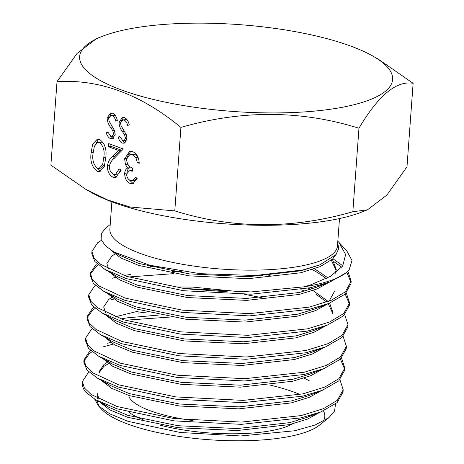 <?xml version="1.0" encoding="UTF-8"?>
<svg xmlns="http://www.w3.org/2000/svg" width="464" height="464" viewBox="0 0 464 464"><rect width="100%" height="100%" fill="white"/><g stroke="black" fill="none" stroke-linecap="round" stroke-linejoin="round"><path stroke-width="0.7" d="M110.293 249.702L120.826 257.978L138.858 265.466L189.028 275.848L248.281 278.696L300.776 272.757L320.206 266.603L332.485 259.144L336.615 253.744M117.143 253.709L119.793 255.339L139.003 263.488L189.173 273.876L248.426 276.724L300.921 270.785L318.843 265.263M97.173 395.659L97.498 398.373M99.192 401.609L109.736 409.851L127.704 417.31L177.874 427.692L237.127 430.54L289.623 424.601L307.586 419.067L319.679 412.386M97.318 393.681L99 399.162M103.159 403.5L108.64 407.183L127.849 415.332L178.019 425.72L237.272 428.568L289.768 422.629L306.675 417.513L313.009 414.677M108.385 363.712L103.82 366.45L98.907 372.981M100.966 380.161L111.546 388.275L129.299 395.618L179.469 406L238.722 408.848L291.218 402.909L309.163 397.381L321.25 390.711M106.865 362.61L103.965 364.472L98.913 371.989M104.754 381.808L110.235 385.491L129.444 393.64L179.614 404.028L238.867 406.876L291.363 400.937L308.264 395.821L322.381 390.265L302.679 396.157L242.979 402.665L175.589 399.173L118.535 387.109L97.086 377.934L86.901 369.999L83.827 362.111L83.99 359.838L85.968 366.27L92.777 372.818L118.703 384.842L175.757 396.906L243.142 400.391L302.847 393.884L324.939 387.011L338.9 378.647L344.798 368.085L341.533 358.057M102.376 358.231L112.926 366.467L130.894 373.926L181.059 384.308L240.317 387.156L292.813 381.217L310.752 375.689L322.845 369.019M106.343 360.116L111.824 363.799L131.039 371.948L181.204 382.336L240.462 385.184L292.958 379.245L309.859 374.129L323.976 368.573L304.274 374.465L244.569 380.973L177.178 377.481L120.124 365.417L98.681 356.242L88.496 348.307L85.417 340.419L85.585 338.146L87.557 344.578L94.372 351.126L120.292 363.15L177.347 375.214L244.737 378.699L304.442 372.192L326.534 365.319L340.495 356.955L346.388 346.393L343.128 336.365M103.971 336.539L114.515 344.775L132.484 352.234L182.654 362.616L241.906 365.464L294.402 359.525L312.347 353.997L324.44 347.327M138.591 311.089L115.246 316.79M93.815 307.139L92.933 307.777L87.18 316.46L89.152 322.886L95.967 329.434L121.887 341.458L178.942 353.522L246.332 357.007L306.031 350.5L328.129 343.627L342.09 335.263L347.983 324.701L347.814 326.975L341.922 337.531L325.571 346.881L305.869 352.773L246.164 359.281L178.773 355.789L121.719 343.725L100.27 334.55L113.419 342.107L132.629 350.256L182.799 360.644L242.051 363.492L294.547 357.553L311.454 352.437L317.788 349.601M105.746 315.085L116.325 323.199L134.079 330.542L184.249 340.924L243.501 343.772L295.997 337.833L313.942 332.305L326.03 325.635M111.644 297.534L108.744 299.396L103.692 306.913L105.369 312.394M101.865 312.858L115.014 320.415L134.224 328.564L184.394 338.952L243.646 341.8L296.142 335.861L313.043 330.745L327.161 325.189L307.458 331.081L247.759 337.589L180.368 334.097L123.314 322.033L101.865 312.858L91.681 304.923L88.607 297.035L88.769 294.762L90.747 301.194L97.556 307.742L123.476 319.766L180.531 331.83L247.921 335.315L307.626 328.808L329.718 321.935L343.679 313.571L349.578 303.009L346.312 292.981M107.155 293.155L117.699 301.391L135.674 308.85L185.838 319.232L245.091 322.08L297.592 316.141L315.532 310.613L327.625 303.943M111.122 295.04L116.603 298.723L135.819 306.872L185.983 317.26L245.236 320.108L297.737 314.169L314.638 309.053L328.756 303.497L309.053 309.389L249.348 315.897L181.958 312.405L124.903 300.341L103.46 291.166L93.27 283.231L90.196 275.343L90.364 273.07L92.336 279.502L99.151 286.05L125.071 298.074L182.126 310.138L249.516 313.623L309.221 307.116L331.313 300.243L345.274 291.879L351.167 281.317L347.907 271.289M108.93 271.701L119.509 279.815L137.263 287.158L187.433 297.54L246.686 300.388L299.181 294.449L317.127 288.921L329.22 282.251M114.828 254.15L111.928 256.012L106.877 263.529L108.559 269.01M101.448 240.306L97.713 242.701L91.959 251.384L93.931 257.81L100.746 264.358L126.666 276.382L183.721 288.446L251.111 291.931L304.187 286.81A130.355 36.157 4.2 0 0 310.793 285.667A130.355 36.157 4.2 0 0 349.079 269.984L346.701 272.455L330.351 281.805L310.648 287.697L250.943 294.205L183.553 290.713L126.498 278.649L105.05 269.474L118.198 277.031L137.408 285.18L187.578 295.568L246.831 298.416L299.326 292.477L316.233 287.361L322.567 284.525M309.465 380.903L304.175 378.09M146.589 312.04L138.446 313.061M262.073 297.72L244.377 294.286M227.238 291.792L187.717 288.927M242.776 292.024L192.415 287.077L172.736 286.926M332.926 313.832L328.274 303.682M326.726 302.058L315.839 294.135M263.668 276.028L260.333 275.309M160.596 267.751L155.689 268.105M333.042 312.852L329.614 303.154M328.228 301.496L312.962 290.505M310.694 289.345L308.316 288.208M270.123 275.517L267.473 274.885M153.984 266.284L149.918 266.678M326.349 278.58L317.428 272.443L312.139 269.63M328.471 301.403L329.446 300.556L334.631 291.16M327.845 277.808L314.557 268.813M336.11 270.454L331.325 260.147M335.275 273.226L336.226 269.468L332.381 259.237M159.494 424.983A89.488 24.818 4.2 0 0 271.736 430.569A89.488 24.818 4.2 0 0 292.633 423.876M297.093 420.732A89.488 24.818 4.2 0 0 299.181 418.273M128.934 396.888A83.996 23.299 4.2 0 0 192.577 420.512M97.481 400.768A113.953 31.604 4.2 0 0 100.16 407.514M94.749 399.191L98.403 405.82L101.674 409.3A113.953 31.604 4.2 0 0 288.295 436.688A113.953 31.604 4.2 0 0 319.284 425.285L328.97 417.6L334.567 411.029L335.53 403.97M98.403 405.82L109.811 413.882L128.139 421.387L180.107 432.471L240.584 435.974L294.524 430.789L315.085 425.024L328.97 417.6M322.956 421.474A113.953 31.604 4.2 0 0 323.431 410.866M300.092 394.493A113.953 31.604 4.2 0 0 270.112 385.103M105.05 269.474L94.865 261.539L91.791 253.651L91.959 251.384M343.203 389.783L343.035 392.051L337.142 402.607L320.792 411.957L301.09 417.849L241.384 424.357L173.994 420.865L116.94 408.801L95.491 399.626L85.515 391.935A130.355 36.157 4.2 0 1 82.296 382.928L82.401 381.53L84.373 387.962L91.188 394.51L117.108 406.534L174.162 418.598L241.553 422.083L301.252 415.576L323.35 408.703L337.311 400.339L343.203 389.777L339.944 379.749M89.036 372.215L88.154 372.853L82.401 381.53M83.99 360.98L89.581 353.429L92.058 351.764M102.944 346.933L113.268 344.079M110.652 342.473L107.665 343.267M90.631 350.523L89.749 351.161L83.99 359.838M159.413 315.004L127.13 317.846L120.924 318.896M92.22 328.831L91.344 329.469L85.585 338.152M100.27 334.55L90.086 326.615L87.012 318.727L87.18 316.454M87.174 317.596L92.765 310.045L95.248 308.38M113.842 299.089L110.855 299.883M128.511 276.985L173.64 273.656M130.314 274.462L124.108 275.512M115.432 277.397L112.445 278.191M95.41 285.447L94.528 286.085L88.769 294.768M90.358 274.212L95.955 266.661L98.432 264.996M122.328 256.72L123.192 256.546M119.834 255.032L119.422 255.125M96.999 263.755L96.118 264.393L90.364 273.076M126.962 320.114L170.456 317.04M340.448 359.113L344.659 369.222M344.798 368.091L344.63 370.359L338.737 380.915L322.381 390.265M346.388 346.399L346.225 348.667L340.327 359.223L323.976 368.573M347.983 324.701L344.723 314.673M304.958 291.056L300.875 289.664M181.343 271.399L172.115 271.399M345.228 294.037L349.438 304.146M349.578 303.015L349.409 305.283L343.517 315.839L327.161 325.189M334.248 261.916L341.759 267.264M346.823 272.345L351.033 282.454M351.167 281.323L350.999 283.591L345.106 294.147L328.756 303.497M342.861 265.802L332.914 258.738M111.882 201.84L109.881 229.146A114.109 31.651 4.2 0 0 176.999 263.279A114.109 31.651 4.2 0 0 300.939 266.04A114.109 31.651 4.2 0 0 337.485 245.862L339.491 218.55M337.728 242.527L338.685 248.762L335.93 254.655L319.812 264.886L302.899 269.949L255.194 275.517L200.129 273.673L149.501 265.193L113.953 251.981L105.438 245.81L101.169 239.563L101.361 233.508L105.972 227.859L110.217 224.495M304.187 286.81L310.433 284.942L330.542 276.312L342.676 266.069L345.639 254.55L338.894 242.341L337.821 241.245M338.894 242.341L346.73 250.693L352.014 260.553L349.079 269.984M57.014 81.635L50.883 165.126L85.457 189.109L90.77 192.16A156.902 43.517 4.2 0 0 334.103 219.646A156.902 43.517 4.2 0 0 361.792 212.06L367.494 209.821L386.912 195.037L406.986 166.802L413.117 83.311C396.418 80.429 378.369 95.404 358.968 128.238C301.072 110.142 241.721 109.858 180.919 127.397C140.789 94.279 99.487 79.025 57.014 81.635L77.047 53.453L96.506 38.616L102.208 36.378A156.902 43.517 4.2 0 0 137.182 95.132A156.902 43.517 4.2 0 0 342.357 107.271A156.902 43.517 4.2 0 0 373.23 56.283A156.902 43.517 4.2 0 0 129.897 28.797A156.902 43.517 4.2 0 0 102.208 36.378M85.457 189.109L107.66 199.961L130.024 207.014L174.783 210.894C232.679 228.99 292.03 229.268 352.837 211.729L367.494 209.821M119.016 122.334L122.444 117.363L124.398 117.566C126.823 118.761 128.429 121.174 129.23 124.804L127.687 125.5C127.084 122.873 125.93 121.058 124.219 120.06L122.757 119.915L120.553 122.937L120.994 125.547L126.376 134.908L127.061 138.962L124.149 143.243L122.415 143.069C120.443 142.088 119.016 140.157 118.14 137.269L119.648 136.288L122.769 140.644L123.905 140.772L125.512 138.498L124.613 134.937L122.484 131.666C120.356 129.044 119.202 125.935 119.016 122.334L120.71 122.009M109.342 166.309C109.394 170.282 110.797 172.91 113.547 174.191L115.565 174.406L119.033 169.018L120.959 169.731L115.925 177.561L113.216 177.265C109.289 175.392 107.346 171.581 107.399 165.845C108.147 161.663 109.858 158.566 112.537 156.554L118.506 150.423L108.518 146.734L108.744 143.62L123.331 149.008L114.08 158.502C111.708 160.179 110.13 162.783 109.342 166.309M180.919 127.397L174.783 210.894M126.573 174.11C126.811 177.463 128.134 179.58 130.541 180.467L132.42 180.67L135.372 177.451L137.298 178.164L132.797 183.854L130.338 183.587C126.713 181.981 124.816 178.576 124.648 173.385C124.891 170.694 125.877 168.919 127.612 168.061L125.477 164.61L124.59 158.74L129.63 151.351L132.733 151.682C136.729 153.48 138.898 157.348 139.235 163.282L137.309 162.568L135.935 157.748L132.472 154.785L129.914 154.483L126.539 159.193C126.991 164.099 129.033 167.052 132.669 168.055L132.437 171.17L129.305 170.816L126.573 174.11M91.124 152.697L92.661 144.194L97.243 139.241L99.702 139.478C104.957 143.498 106.958 149.698 105.705 158.085L104.272 166.628L99.754 171.645L97.359 171.407C92.029 167.4 89.952 161.165 91.124 152.697L93.142 152.314M107.126 117.943L110.56 112.978L112.514 113.175C114.933 114.37 116.545 116.783 117.346 120.414L115.803 121.11C115.2 118.482 114.04 116.673 112.334 115.669L110.873 115.524L108.669 118.546L109.104 121.156L114.486 130.517L115.176 134.572L112.259 138.852L110.531 138.678C108.553 137.704 107.132 135.766 106.256 132.878L107.758 131.898L110.884 136.254L112.015 136.381L113.628 134.108L112.729 130.546L110.594 127.275C108.472 124.654 107.317 121.545 107.126 117.943L108.825 117.618M373.23 56.283L378.543 59.328L413.117 83.311M358.968 128.238L352.837 211.729M129.073 412.415A89.488 24.818 4.2 0 0 142.599 419.485M132.42 180.67L134.74 180.229L137.158 178.112M133.939 183.454L132.658 183.147L130.338 183.587M132.658 183.147L128.168 178.785M126.788 172.979L124.648 173.385M126.968 172.944C127.211 170.253 128.203 168.478 129.932 167.62L127.612 168.061M129.932 167.62L127.797 164.169M127.733 164.181L125.477 164.61M126.643 158.352L124.59 158.74M127.095 156.902L130.825 151.27M139.159 162.22L137.309 162.568M138.057 157.348L135.935 157.748M137.669 156.449L134.792 154.344L132.472 154.785M134.792 154.344L132.234 154.042L129.914 154.483M132.507 170.288L129.305 170.816M115.565 174.406L117.891 173.965L120.797 170.99M117.044 177.178L115.536 176.825L113.216 177.265M115.536 176.825L110.821 171.912M109.44 165.457L107.399 165.845M109.968 163.618L114.863 156.113L120.826 149.982L118.506 150.423M120.826 149.982L110.838 146.293L108.518 146.734M110.838 146.293L110.977 144.443M100.862 171.257L99.679 170.967L97.359 171.407M99.679 170.967L95.149 166.274M94.076 147.158L98.449 139.188M104.243 144.31L101.732 142.129L97.742 142.419L94.424 146.085L93.049 153.422C92.069 159.935 93.56 164.888 97.521 168.27L99.134 168.432L102.706 164.308L103.779 157.383C104.87 150.875 103.414 145.94 99.412 142.57L97.742 142.419M99.134 168.432L101.454 167.991L104.934 164.157M101.732 142.129L99.412 142.57M127.293 120.037L126.539 119.619L124.219 120.06M126.539 119.619L122.757 119.915M125.268 142.784L122.415 143.069M124.735 142.628L122.049 140.256M119.903 136.932L118.14 137.269M123.905 140.772L126.91 140.024M127.084 138.197L125.512 138.498M126.254 134.63L124.613 134.937M124.306 131.318L122.484 131.666M121.545 120.53L123.673 117.363M115.408 115.646L114.654 115.229L112.334 115.669M114.654 115.229L110.873 115.524M113.384 138.394L110.531 138.678M112.851 138.237L110.159 135.865M108.019 132.542L106.256 132.878M112.015 136.381L115.026 135.633M115.2 133.806L113.628 134.108M114.364 130.239L112.729 130.546M112.421 126.933L110.594 127.275M109.661 116.139L111.789 112.972M114.863 156.113L112.537 156.554M105.78 157.006L103.779 157.383M317.823 265.669L319.812 264.892M119.793 255.339L113.953 251.981M316.233 287.361L330.351 281.805M116.603 298.723L103.46 291.166M311.454 352.437L325.571 346.881M111.824 363.799L98.681 356.242M110.235 385.491L97.086 377.934M306.675 417.513L320.792 411.957M108.64 407.183L95.491 399.626"/></g></svg>
